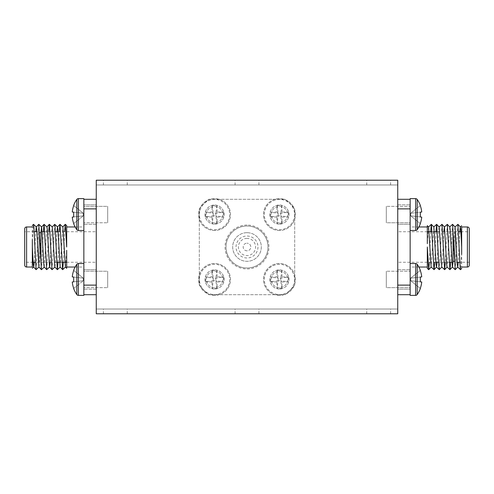 <?xml version="1.0" encoding="UTF-8"?>
<svg xmlns="http://www.w3.org/2000/svg" width="494" height="494" viewBox="0 0 494 494"><rect width="100%" height="100%" fill="white"/><g stroke="black" fill="none" stroke-linecap="round" stroke-linejoin="round"><path stroke-width="0.37" stroke-dasharray="2.47 1.85" d="M397.744 309.016L397.744 184.984L96.256 184.984L397.744 184.984L96.256 184.984L96.256 309.016L96.256 180.217L397.744 180.217L397.744 184.984L96.256 184.984L96.256 309.016L397.744 309.016L397.744 184.984L397.744 309.016L96.256 309.016L96.256 313.783L397.744 313.783L397.744 309.016L96.256 309.016L397.744 309.016M103.413 184.984L127.261 184.984L103.413 184.984L103.413 180.217L127.261 180.217L103.413 180.217M127.261 184.984L127.261 180.217M235.076 184.984L258.924 184.984L235.076 184.984L235.076 180.217L258.924 180.217L235.076 180.217M258.924 184.984L258.924 180.217M103.413 313.783L127.261 313.783L103.413 313.783L103.413 309.016L127.261 309.016L103.413 309.016M127.261 313.783L127.261 309.016M235.076 313.783L258.924 313.783L235.076 313.783L235.076 309.016L258.924 309.016L235.076 309.016M258.924 313.783L258.924 309.016M366.739 184.984L390.587 184.984L366.739 184.984L366.739 180.217L390.587 180.217L366.739 180.217M390.587 184.984L390.587 180.217M366.739 313.783L390.587 313.783L366.739 313.783L366.739 309.016L390.587 309.016L366.739 309.016M390.587 313.783L390.587 309.016M247 267.989A20.989 20.989 0 0 1 226.011 247A20.989 20.989 0 0 1 247 226.011A20.989 20.989 0 0 1 267.989 247A20.989 20.989 0 0 1 247 267.989A20.989 20.989 0 0 1 226.011 247A20.989 20.989 0 0 1 247 226.011A20.989 20.989 0 0 1 267.989 247A20.989 20.989 0 0 1 247 267.989M247 238.411A8.589 8.589 0 0 0 238.411 247A8.589 8.589 0 0 0 247 255.589A8.589 8.589 0 0 0 255.589 247A8.589 8.589 0 0 0 247 238.411M247 250.816A3.816 3.816 0 0 1 243.184 247A3.816 3.816 0 0 1 247 243.184A3.816 3.816 0 0 0 243.184 247A3.816 3.816 0 0 0 247 250.816A3.816 3.816 0 0 0 250.816 247A3.816 3.816 0 0 0 247 243.184A3.816 3.816 0 0 1 250.816 247A3.816 3.816 0 0 1 247 250.816M257.973 247A10.973 10.973 0 0 1 247 257.973A10.973 10.973 0 0 1 236.027 247A10.973 10.973 0 0 1 247 236.027A10.973 10.973 0 0 1 257.973 247M247 232.686A14.314 14.314 0 0 0 232.686 247A14.314 14.314 0 0 0 247 261.314A14.314 14.314 0 0 0 261.314 247A14.314 14.314 0 0 0 247 232.686A14.314 14.314 0 0 0 232.686 247A14.314 14.314 0 0 0 247 261.314A14.314 14.314 0 0 0 261.314 247A14.314 14.314 0 0 0 247 232.686M279.437 224.103A9.54 9.54 0 0 1 269.897 214.563A9.54 9.54 0 0 1 279.437 205.022A9.54 9.54 0 0 1 288.978 214.563A9.54 9.54 0 0 1 279.437 224.103A9.54 9.54 0 0 1 269.897 214.563A9.54 9.54 0 0 1 279.437 205.022A9.54 9.54 0 0 1 288.978 214.563A9.54 9.54 0 0 1 279.437 224.103M214.563 224.103A9.54 9.54 0 0 1 205.022 214.563A9.54 9.54 0 0 1 214.563 205.022A9.54 9.54 0 0 1 224.103 214.563A9.54 9.54 0 0 1 214.563 224.103A9.54 9.54 0 0 1 205.022 214.563A9.54 9.54 0 0 1 214.563 205.022A9.54 9.54 0 0 1 224.103 214.563A9.54 9.54 0 0 1 214.563 224.103M279.437 288.978A9.54 9.54 0 0 1 269.897 279.437A9.54 9.54 0 0 1 279.437 269.897A9.54 9.54 0 0 1 288.978 279.437A9.54 9.54 0 0 1 279.437 288.978A9.54 9.54 0 0 1 269.897 279.437A9.54 9.54 0 0 1 279.437 269.897A9.54 9.54 0 0 1 288.978 279.437A9.54 9.54 0 0 1 279.437 288.978M214.563 288.978A9.54 9.54 0 0 1 205.022 279.437A9.54 9.54 0 0 1 214.563 269.897A9.54 9.54 0 0 1 224.103 279.437A9.54 9.54 0 0 1 214.563 288.978A9.54 9.54 0 0 1 205.022 279.437A9.54 9.54 0 0 1 214.563 269.897A9.54 9.54 0 0 1 224.103 279.437A9.54 9.54 0 0 1 214.563 288.978M208.882 199.298L285.118 199.298A61.058 61.058 0 0 1 294.702 208.882L294.702 285.118A61.058 61.058 0 0 1 285.118 294.702L208.882 294.702A61.058 61.058 0 0 1 199.298 285.118L199.298 208.882A61.058 61.058 0 0 1 208.882 199.298L285.118 199.298A61.058 61.058 0 0 1 294.702 208.882L294.702 285.118A61.058 61.058 0 0 1 285.118 294.702L208.882 294.702A61.058 61.058 0 0 1 199.298 285.118L199.298 208.882A61.058 61.058 0 0 1 208.882 199.298M83.85 230.494L78.373 230.494L78.373 198.631L83.85 198.631L83.85 295.369L83.85 263.506L78.373 263.506A1.908 1.908 0 0 0 76.817 264.315L76.817 294.56A26.256 26.256 0 0 1 73.643 288.527L83.282 280.728L72.272 281.988A26.25 26.083 -90 0 0 73.736 288.453L83.282 280.728L83.282 278.153L72.272 276.893L83.282 278.153L83.282 280.728L72.272 281.988A26.25 26.083 -90 0 0 73.736 288.453A26.25 26.083 -90 0 1 72.272 281.988L83.282 280.728L83.282 278.153L72.272 276.893L83.282 278.153L83.282 280.728L73.736 281.821A24.867 19.328 90 0 1 73.643 279.437A24.867 19.328 90 0 1 73.736 277.06L83.282 278.153L73.736 270.422A26.25 26.083 -90 0 0 72.272 276.893L73.736 277.06L72.272 276.893A26.25 26.083 -90 0 1 73.736 270.422L83.282 278.153L72.272 276.893A26.25 26.083 -90 0 1 73.736 270.422L73.643 270.354A26.256 26.256 0 0 1 76.817 264.315M107.704 222.769L107.704 206.356L83.85 206.356L83.85 222.769L83.85 206.356L83.85 222.769L83.85 206.356L107.704 206.356L107.704 222.769L83.85 222.769L107.704 222.769L107.704 206.356L107.704 222.769M76.817 199.44L76.817 229.685A1.908 1.908 0 0 0 78.373 230.494L78.373 198.631A1.908 1.908 0 0 0 76.817 199.44A26.256 26.256 0 0 0 73.643 205.473L73.736 205.547A26.25 26.083 -90 0 0 72.272 212.012L83.282 213.272L72.272 212.012L83.282 213.272L83.282 215.847L72.272 217.107A26.25 26.083 -90 0 0 73.736 223.578L83.282 215.847L83.282 213.272L72.272 212.012L83.282 213.272L83.282 215.847L72.272 217.107A26.25 26.083 -90 0 0 73.736 223.578L83.282 215.847L83.282 213.272L73.643 205.473L83.282 213.272L72.272 212.012A26.25 26.083 -90 0 1 73.736 205.547A26.25 26.083 -90 0 0 72.272 212.012L73.736 212.179A24.867 19.328 90 0 0 73.643 214.563A24.867 19.328 90 0 1 73.736 212.179L83.282 213.272L73.736 212.179A24.867 19.328 90 0 0 73.643 214.563A24.867 19.328 90 0 0 73.736 216.94A24.867 19.328 90 0 1 73.643 214.563A24.867 19.328 90 0 0 73.736 216.94L83.282 215.847L73.736 216.94M76.817 229.685A26.256 26.256 0 0 1 73.643 223.646L73.736 223.578A26.25 26.083 -90 0 1 72.272 217.107M107.704 287.644L107.704 271.231L83.85 271.231L83.85 287.644L83.85 271.231L83.85 287.644L83.85 271.231L107.704 271.231L107.704 287.644L83.85 287.644L107.704 287.644L107.704 271.231L107.704 287.644M73.736 281.821L83.282 280.728L73.736 281.821A24.867 19.328 90 0 1 73.643 279.437A24.867 19.328 90 0 1 73.736 277.06A24.867 19.328 90 0 0 73.643 279.437A24.867 19.328 90 0 0 73.736 281.821L72.272 281.988M73.736 205.547L83.282 213.272L73.736 205.547M73.736 223.578L83.282 215.847L73.736 223.578M83.85 263.506L83.85 295.369L78.373 295.369L78.373 263.506M73.736 288.453L83.282 280.728L73.736 288.453M73.736 277.06L83.282 278.153L73.736 277.06M73.736 270.422L83.282 278.153L73.736 270.422M410.15 263.506L415.627 263.506L415.627 295.369L410.15 295.369L410.15 198.631L410.15 230.494L415.627 230.494A1.908 1.908 0 0 0 417.183 229.685L417.183 199.44A1.908 1.908 0 0 0 415.627 198.631L415.627 230.494L415.627 198.631L410.15 198.631L410.15 230.494M386.296 271.231L386.296 287.644L410.15 287.644L410.15 271.231L410.15 287.644L410.15 271.231L410.15 287.644L386.296 287.644L386.296 271.231L410.15 271.231L386.296 271.231L386.296 287.644L386.296 271.231M417.183 264.315A26.256 26.256 0 0 1 420.357 270.354L410.718 278.153L421.728 276.893A26.25 26.083 90 0 0 420.264 270.422L410.718 278.153L410.718 280.728L410.718 278.153L420.264 277.06A24.867 19.328 -90 0 1 420.357 279.437A24.867 19.328 -90 0 1 420.264 281.821L410.718 280.728L420.264 288.453A26.25 26.083 90 0 0 421.728 281.988L420.264 281.821A24.867 19.328 -90 0 0 420.357 279.437A24.867 19.328 -90 0 0 420.264 277.06A24.867 19.328 -90 0 1 420.357 279.437A24.867 19.328 -90 0 1 420.264 281.821L410.718 280.728L421.728 281.988L410.718 280.728L420.264 288.453A26.25 26.083 90 0 0 421.728 281.988A26.25 26.083 90 0 1 420.264 288.453L420.357 288.527A26.256 26.256 0 0 1 417.183 294.56L417.183 264.315A1.908 1.908 0 0 0 415.627 263.506L415.627 295.369L415.627 263.506M386.296 206.356L386.296 222.769L410.15 222.769L410.15 206.356L410.15 222.769L410.15 206.356L410.15 222.769L386.296 222.769L386.296 206.356L410.15 206.356L386.296 206.356L386.296 222.769L386.296 206.356M417.183 199.44A26.256 26.256 0 0 1 420.357 205.473L420.264 205.547A26.25 26.083 90 0 1 421.728 212.012L420.264 212.179A24.867 19.328 -90 0 1 420.357 214.563A24.867 19.328 -90 0 1 420.264 216.94A24.867 19.328 -90 0 0 420.357 214.563A24.867 19.328 -90 0 0 420.264 212.179A24.867 19.328 -90 0 1 420.357 214.563A24.867 19.328 -90 0 1 420.264 216.94L410.718 215.847L421.728 217.107L410.718 215.847L410.718 213.272L421.728 212.012A26.25 26.083 90 0 0 420.264 205.547L410.718 213.272L410.718 215.847L421.728 217.107L410.718 215.847L410.718 213.272L421.728 212.012A26.25 26.083 90 0 0 420.264 205.547L410.718 213.272L410.718 215.847L420.264 223.578A26.25 26.083 90 0 0 421.728 217.107L420.264 216.94L421.728 217.107A26.25 26.083 90 0 1 420.264 223.578L410.718 215.847L421.728 217.107A26.25 26.083 90 0 1 420.264 223.578L420.357 223.646A26.256 26.256 0 0 1 417.183 229.685M421.728 281.988L410.718 280.728L421.728 281.988M420.264 277.06L410.718 278.153L420.264 270.422A26.25 26.083 90 0 1 421.728 276.893A26.25 26.083 90 0 0 420.264 270.422L410.718 278.153L421.728 276.893L410.718 278.153L410.718 280.728L410.718 278.153L421.728 276.893M420.264 281.821L410.718 280.728L420.264 281.821M420.264 288.453L410.718 280.728L420.264 288.453M420.264 216.94L410.718 215.847L420.264 216.94M421.728 212.012L420.264 212.179M420.264 223.578L410.718 215.847L420.264 223.578M420.264 205.547L410.718 213.272L420.264 205.547M214.563 295.369A15.932 15.932 0 0 1 198.631 279.437A15.932 15.932 0 0 1 214.563 263.506A15.932 15.932 0 0 1 230.494 279.437A15.932 15.932 0 0 1 214.563 295.369A15.932 15.932 0 0 1 198.631 279.437A15.932 15.932 0 0 1 214.563 263.506A15.932 15.932 0 0 1 230.494 279.437A15.932 15.932 0 0 1 214.563 295.369M199.44 279.437A15.123 15.123 0 0 1 214.563 264.315A15.123 15.123 0 0 1 229.685 279.437A15.123 15.123 0 0 1 214.563 294.56A15.123 15.123 0 0 1 199.44 279.437M214.563 287.644A8.207 8.207 0 0 1 206.356 279.437A8.207 8.207 0 0 1 214.563 271.231A8.207 8.207 0 0 1 222.769 279.437A8.207 8.207 0 0 1 214.563 287.644A8.207 8.207 0 0 1 206.356 279.437A8.207 8.207 0 0 1 214.563 271.231A8.207 8.207 0 0 1 222.769 279.437A8.207 8.207 0 0 1 214.563 287.644M217.107 276.893A26.25 2.983 -90 0 0 216.94 270.422A24.867 15.641 0 0 0 212.179 270.422A26.25 2.983 90 0 0 212.012 276.893A26.25 2.983 180 0 0 205.547 277.06A24.867 15.641 -90 0 0 205.473 279.437A24.867 15.641 -90 0 0 205.547 281.821L213.272 280.728L212.012 281.988A26.25 2.983 90 0 0 212.179 288.453A24.867 15.641 180 0 0 216.94 288.453A26.25 2.983 -90 0 0 217.107 281.988A26.25 2.983 0 0 0 223.578 281.821A24.867 15.641 90 0 0 223.646 279.437A24.867 15.641 90 0 0 223.578 277.06L215.847 278.153L217.107 276.893A26.25 2.983 180 0 1 223.578 277.06M212.012 281.988A26.25 2.983 0 0 1 205.547 281.821M212.012 276.893L213.272 278.153L205.547 277.06M217.107 281.988L215.847 280.728L223.578 281.821M213.272 280.728L213.272 278.153L215.847 278.153L215.847 280.728L213.272 280.728L212.179 288.453M216.94 270.422L215.847 278.153M212.179 270.422L213.272 278.153M216.94 288.453L215.847 280.728M279.437 295.369A15.932 15.932 0 0 1 263.506 279.437A15.932 15.932 0 0 1 279.437 263.506A15.932 15.932 0 0 1 295.369 279.437A15.932 15.932 0 0 1 279.437 295.369A15.932 15.932 0 0 1 263.506 279.437A15.932 15.932 0 0 1 279.437 263.506A15.932 15.932 0 0 1 295.369 279.437A15.932 15.932 0 0 1 279.437 295.369M264.315 279.437A15.123 15.123 0 0 1 279.437 264.315A15.123 15.123 0 0 1 294.56 279.437A15.123 15.123 0 0 1 279.437 294.56A15.123 15.123 0 0 1 264.315 279.437M279.437 287.644A8.207 8.207 0 0 1 271.231 279.437A8.207 8.207 0 0 1 279.437 271.231A8.207 8.207 0 0 1 287.644 279.437A8.207 8.207 0 0 1 279.437 287.644A8.207 8.207 0 0 1 271.231 279.437A8.207 8.207 0 0 1 279.437 271.231A8.207 8.207 0 0 1 287.644 279.437A8.207 8.207 0 0 1 279.437 287.644M281.988 276.893A26.25 2.983 -90 0 0 281.821 270.422A24.867 15.641 0 0 0 277.06 270.422A26.25 2.983 90 0 0 276.893 276.893A26.25 2.983 180 0 0 270.422 277.06A24.867 15.641 -90 0 0 270.354 279.437A24.867 15.641 -90 0 0 270.422 281.821L278.153 280.728L276.893 281.988A26.25 2.983 90 0 0 277.06 288.453A24.867 15.641 180 0 0 281.821 288.453A26.25 2.983 -90 0 0 281.988 281.988A26.25 2.983 0 0 0 288.453 281.821A24.867 15.641 90 0 0 288.527 279.437A24.867 15.641 90 0 0 288.453 277.06L280.728 278.153L281.988 276.893A26.25 2.983 180 0 1 288.453 277.06M276.893 281.988A26.25 2.983 0 0 1 270.422 281.821M276.893 276.893L278.153 278.153L270.422 277.06M281.988 281.988L280.728 280.728L288.453 281.821M278.153 280.728L278.153 278.153L280.728 278.153L280.728 280.728L278.153 280.728L277.06 288.453M281.821 270.422L280.728 278.153M277.06 270.422L278.153 278.153M281.821 288.453L280.728 280.728M214.563 230.494A15.932 15.932 0 0 1 198.631 214.563A15.932 15.932 0 0 1 214.563 198.631A15.932 15.932 0 0 1 230.494 214.563A15.932 15.932 0 0 1 214.563 230.494A15.932 15.932 0 0 1 198.631 214.563A15.932 15.932 0 0 1 214.563 198.631A15.932 15.932 0 0 1 230.494 214.563A15.932 15.932 0 0 1 214.563 230.494M199.44 214.563A15.123 15.123 0 0 1 214.563 199.44A15.123 15.123 0 0 1 229.685 214.563A15.123 15.123 0 0 1 214.563 229.685A15.123 15.123 0 0 1 199.44 214.563M214.563 222.769A8.207 8.207 0 0 1 206.356 214.563A8.207 8.207 0 0 1 214.563 206.356A8.207 8.207 0 0 1 222.769 214.563A8.207 8.207 0 0 1 214.563 222.769A8.207 8.207 0 0 1 206.356 214.563A8.207 8.207 0 0 1 214.563 206.356A8.207 8.207 0 0 1 222.769 214.563A8.207 8.207 0 0 1 214.563 222.769M217.107 212.012A26.25 2.983 -90 0 0 216.94 205.547A24.867 15.641 0 0 0 212.179 205.547A26.25 2.983 90 0 0 212.012 212.012A26.25 2.983 180 0 0 205.547 212.179A24.867 15.641 -90 0 0 205.473 214.563A24.867 15.641 -90 0 0 205.547 216.94L213.272 215.847L212.012 217.107A26.25 2.983 90 0 0 212.179 223.578A24.867 15.641 180 0 0 216.94 223.578A26.25 2.983 -90 0 0 217.107 217.107A26.25 2.983 0 0 0 223.578 216.94A24.867 15.641 90 0 0 223.646 214.563A24.867 15.641 90 0 0 223.578 212.179L215.847 213.272L217.107 212.012A26.25 2.983 180 0 1 223.578 212.179M212.012 217.107A26.25 2.983 0 0 1 205.547 216.94M212.012 212.012L213.272 213.272L205.547 212.179M217.107 217.107L215.847 215.847L223.578 216.94M213.272 215.847L213.272 213.272L215.847 213.272L215.847 215.847L213.272 215.847L212.179 223.578M216.94 205.547L215.847 213.272M212.179 205.547L213.272 213.272M216.94 223.578L215.847 215.847M279.437 230.494A15.932 15.932 0 0 1 263.506 214.563A15.932 15.932 0 0 1 279.437 198.631A15.932 15.932 0 0 1 295.369 214.563A15.932 15.932 0 0 1 279.437 230.494A15.932 15.932 0 0 1 263.506 214.563A15.932 15.932 0 0 1 279.437 198.631A15.932 15.932 0 0 1 295.369 214.563A15.932 15.932 0 0 1 279.437 230.494M264.315 214.563A15.123 15.123 0 0 1 279.437 199.44A15.123 15.123 0 0 1 294.56 214.563A15.123 15.123 0 0 1 279.437 229.685A15.123 15.123 0 0 1 264.315 214.563M279.437 222.769A8.207 8.207 0 0 1 271.231 214.563A8.207 8.207 0 0 1 279.437 206.356A8.207 8.207 0 0 1 287.644 214.563A8.207 8.207 0 0 1 279.437 222.769A8.207 8.207 0 0 1 271.231 214.563A8.207 8.207 0 0 1 279.437 206.356A8.207 8.207 0 0 1 287.644 214.563A8.207 8.207 0 0 1 279.437 222.769M281.988 212.012A26.25 2.983 -90 0 0 281.821 205.547A24.867 15.641 0 0 0 277.06 205.547A26.25 2.983 90 0 0 276.893 212.012A26.25 2.983 180 0 0 270.422 212.179A24.867 15.641 -90 0 0 270.354 214.563A24.867 15.641 -90 0 0 270.422 216.94L278.153 215.847L276.893 217.107A26.25 2.983 90 0 0 277.06 223.578A24.867 15.641 180 0 0 281.821 223.578A26.25 2.983 -90 0 0 281.988 217.107A26.25 2.983 0 0 0 288.453 216.94A24.867 15.641 90 0 0 288.527 214.563A24.867 15.641 90 0 0 288.453 212.179L280.728 213.272L281.988 212.012A26.25 2.983 180 0 1 288.453 212.179M276.893 217.107A26.25 2.983 0 0 1 270.422 216.94M276.893 212.012L278.153 213.272L270.422 212.179M281.988 217.107L280.728 215.847L288.453 216.94M278.153 215.847L278.153 213.272L280.728 213.272L280.728 215.847L278.153 215.847L277.06 223.578M281.821 205.547L280.728 213.272M277.06 205.547L278.153 213.272M281.821 223.578L280.728 215.847M453.078 261.314L453.078 232.686L454.986 232.686L454.986 261.314L454.986 232.686M454.492 261.314L454.986 261.314M454.986 231.735L454.986 262.265L454.986 231.735L458.586 231.735M460.927 231.735L469.3 231.735L469.3 262.265L459.846 262.265M454.986 262.265L457.104 262.265M437.369 231.735L453.078 231.735L453.078 262.265L451.8 262.265M449.237 262.265L438.629 262.265M435.881 262.265L397.744 262.265L397.744 231.735L397.744 262.265M434.405 231.735L432.065 231.735M427.322 231.735L397.744 231.735M461.668 254.299L461.668 226.962M397.744 204.831L410.15 204.831L410.15 224.295L410.15 204.831L410.15 224.295L410.15 204.831L397.744 204.831L397.744 224.295L410.15 224.295L397.744 224.295L397.744 204.831M397.744 269.705L410.15 269.705L410.15 289.169L410.15 269.705L410.15 289.169L410.15 269.705L397.744 269.705L397.744 289.169L410.15 289.169L397.744 289.169L397.744 269.705M427.39 247L427.322 267.038M418.863 226.962L410.15 226.962L410.15 267.038L410.15 226.962M418.863 267.038L410.15 267.038M397.744 294.702L397.744 285.118L397.744 294.702L410.15 294.702L410.15 285.118L397.744 285.118L397.744 199.298L410.15 199.298L410.15 208.882L397.744 208.882L397.744 199.298M461.668 268.483L461.668 231.735M469.3 265.13L469.3 228.87M459.753 231.735L458.278 262.265M455.079 226.987L454.597 229.648L452.973 262.265M449.775 226.987L447.045 267.019M443.84 231.735L442.216 264.352L441.741 267.019M439.166 226.987L438.678 229.648L437.06 262.265M433.862 226.987L431.132 267.019M428.477 226.981L427.322 243.666M461.668 252.57L460.581 269.662M457.858 224.332L455.277 269.662M452.553 224.332L450.627 262.265M447.249 224.332L445.322 262.265M441.945 224.332L439.364 269.662M435.974 231.735L434.714 262.265M430.669 231.735L429.41 262.265M40.922 232.686L40.922 261.314L39.014 261.314L39.014 232.686L39.014 261.314M39.508 232.686L39.014 232.686M39.014 262.265L39.014 231.735L39.014 262.265L35.414 262.265M33.073 262.265L24.7 262.265L24.7 231.735L24.7 262.265M39.014 231.735L36.896 231.735M34.154 231.735L24.7 231.735M56.631 262.265L40.922 262.265L40.922 231.735L42.2 231.735M44.763 231.735L55.371 231.735M58.119 231.735L96.256 231.735L96.256 262.265L96.256 231.735M59.595 262.265L61.935 262.265M66.678 262.265L96.256 262.265M32.332 239.701L32.332 267.038M96.256 289.169L83.85 289.169L83.85 269.705L83.85 289.169L83.85 269.705L83.85 289.169L96.256 289.169L96.256 269.705L83.85 269.705L96.256 269.705L96.256 289.169M96.256 224.295L83.85 224.295L83.85 204.831L83.85 224.295L83.85 204.831L83.85 224.295L96.256 224.295L96.256 204.831L83.85 204.831L96.256 204.831L96.256 224.295M66.61 247L66.678 226.962M75.137 267.038L83.85 267.038L83.85 226.962L83.85 267.038M75.137 226.962L83.85 226.962M96.256 199.298L96.256 208.882L96.256 199.298L83.85 199.298L83.85 208.882L96.256 208.882L96.256 294.702L83.85 294.702L83.85 285.118L96.256 285.118L96.256 294.702M32.332 225.517L32.332 262.265M24.7 228.87L24.7 265.13M34.247 262.265L35.722 231.735M38.921 267.013L39.403 264.352L41.027 231.735M44.225 267.013L46.955 226.981M50.16 262.265L51.784 229.648L52.259 226.981M54.834 267.013L55.322 264.352L56.94 231.735M60.138 267.013L62.868 226.981M65.523 267.019L66.678 250.335M32.332 241.43L33.419 224.338M36.142 269.668L38.723 224.338M41.447 269.668L43.373 231.735M46.751 269.668L48.678 231.735M52.055 269.668L54.636 224.338M58.026 262.265L59.286 231.735M63.331 262.265L64.591 231.735M247 225.054A21.946 21.946 0 0 0 225.054 247A21.946 21.946 0 0 0 247 268.946A21.946 21.946 0 0 0 268.946 247A21.946 21.946 0 0 0 247 225.054M78.373 198.631L78.373 230.494M415.627 230.494L415.627 198.631M467.392 226.962L467.392 267.038M26.608 267.038L26.608 226.962"/><path stroke-width="0.74" d="M96.256 180.217L96.256 313.783L397.744 313.783L397.744 180.217L96.256 180.217M83.85 263.506L78.373 263.506L78.373 295.369A1.908 1.908 0 0 1 76.817 294.56A1.908 1.908 0 0 0 78.373 295.369L83.85 295.369L83.85 198.631L78.373 198.631A1.908 1.908 0 0 0 76.817 199.44A26.256 26.256 0 0 0 73.643 205.473L73.736 205.547A26.25 26.083 -90 0 0 72.272 212.012L73.736 212.179A24.867 19.328 90 0 0 73.643 214.563A24.867 19.328 90 0 0 73.736 216.94L72.272 217.107L73.736 216.94M83.85 230.494L78.373 230.494A1.908 1.908 0 0 1 76.817 229.685L76.817 199.44M76.817 229.685A26.256 26.256 0 0 1 73.643 223.646L73.736 223.578A26.25 26.083 -90 0 1 72.272 217.107M78.373 263.506A1.908 1.908 0 0 0 76.817 264.315A26.256 26.256 0 0 0 73.643 270.354L73.736 270.422A26.25 26.083 -90 0 0 72.272 276.893L73.736 277.06A24.867 19.328 90 0 0 73.643 279.437A24.867 19.328 90 0 0 73.736 281.821L72.272 281.988L73.736 281.821M72.272 281.988A26.25 26.083 -90 0 0 73.736 288.453L73.643 288.527A26.256 26.256 0 0 0 76.817 294.56L76.817 264.315M410.15 230.494L415.627 230.494A1.908 1.908 0 0 0 417.183 229.685A26.256 26.256 0 0 0 420.357 223.646L420.264 223.578A26.25 26.083 90 0 0 421.728 217.107L420.264 216.94A24.867 19.328 -90 0 0 420.357 214.563A24.867 19.328 -90 0 0 420.264 212.179L421.728 212.012A26.25 26.083 90 0 0 420.264 205.547L420.357 205.473A26.256 26.256 0 0 0 417.183 199.44A1.908 1.908 0 0 0 415.627 198.631L410.15 198.631L410.15 295.369L415.627 295.369A1.908 1.908 0 0 0 417.183 294.56A26.256 26.256 0 0 0 420.357 288.527L420.264 288.453A26.25 26.083 90 0 0 421.728 281.988L420.264 281.821A24.867 19.328 -90 0 0 420.357 279.437A24.867 19.328 -90 0 0 420.264 277.06L421.728 276.893L420.264 277.06M417.183 279.437L417.183 294.56A1.908 1.908 0 0 1 415.627 295.369L415.627 263.506A1.908 1.908 0 0 1 417.183 264.315L417.183 279.437M410.15 263.506L415.627 263.506M417.183 264.315A26.256 26.256 0 0 1 420.357 270.354L420.264 270.422A26.25 26.083 90 0 1 421.728 276.893M417.183 199.44L417.183 229.685M421.728 212.012L420.264 212.179M461.668 267.038L467.392 267.038A1.908 1.908 0 0 0 469.3 265.13L469.3 228.87A1.908 1.908 0 0 0 467.392 226.962L461.668 226.962L461.668 254.299M453.078 232.686L453.078 261.314L454.492 261.314M458.586 231.735L460.927 231.735M457.104 262.265L459.846 262.265M451.8 262.265L449.237 262.265M438.629 262.265L435.881 262.265M437.369 231.735L434.405 231.735M432.065 231.735L427.322 231.735M434.714 262.265L434.059 269.662L431.132 267.019L428.557 226.987L427.322 225.653L427.322 243.666M427.322 226.962L418.863 226.962M429.41 262.265L428.681 269.668L427.322 247L427.322 268.403L427.322 267.038L418.863 267.038M397.744 199.298L410.15 199.298L410.15 208.882L397.744 208.882L397.744 285.118L410.15 285.118L410.15 294.702L397.744 294.702M461.668 231.735L461.668 252.57M469.3 231.735L469.3 262.265M453.078 262.265L453.078 231.735M461.668 247L460.785 229.648L460.303 226.981L459.753 231.735M458.278 262.265L457.728 267.013L457.246 264.352L455.079 226.987L452.553 224.332L449.694 226.981M452.973 262.265L452.424 267.013L449.904 269.668L447.317 224.338L444.39 226.981L443.84 231.735M457.728 267.013L455.209 269.668L452.35 267.019L450.176 229.648L449.775 226.987L447.317 224.338M449.904 269.668L447.045 267.019L446.638 264.352L444.47 226.987L441.945 224.332L439.086 226.981M445.322 262.265L444.668 269.662L441.741 267.019L439.166 226.987L436.64 224.332L435.974 231.735M437.06 262.265L436.511 267.013L436.029 264.352L433.862 226.987L431.336 224.332L430.669 231.735M428.557 226.987L431.336 224.332M461.668 268.489L460.513 269.668L460.099 266.643L457.926 224.338L454.999 226.981M455.209 269.668L452.621 224.338M450.627 262.265L449.972 269.662M444.6 269.668L442.013 224.338M441.815 267.013L439.29 269.668L438.882 266.643L436.708 224.338M433.985 269.668L431.404 224.338M32.332 226.962L26.608 226.962A1.908 1.908 0 0 0 24.7 228.87L24.7 265.13A1.908 1.908 0 0 0 26.608 267.038L32.332 267.038L32.332 239.701M40.922 261.314L40.922 232.686L39.508 232.686M35.414 262.265L33.073 262.265M36.896 231.735L34.154 231.735M42.2 231.735L44.763 231.735M55.371 231.735L58.119 231.735M56.631 262.265L59.595 262.265M61.935 262.265L66.678 262.265M59.286 231.735L59.941 224.338L62.868 226.981L65.443 267.013L66.678 268.347L66.678 250.335M66.678 267.038L75.137 267.038M64.591 231.735L65.319 224.332L66.678 247L66.678 225.597L66.678 226.962L75.137 226.962M96.256 294.702L83.85 294.702L83.85 285.118L96.256 285.118L96.256 208.882L83.85 208.882L83.85 199.298L96.256 199.298M32.332 262.265L32.332 241.43M40.922 231.735L40.922 262.265M32.332 247L33.215 264.352L33.697 267.019L34.247 262.265M35.722 231.735L36.272 226.987L36.754 229.648L38.921 267.013L41.447 269.668L44.306 267.019M41.027 231.735L41.576 226.987L44.096 224.332L46.683 269.662L49.61 267.019L50.16 262.265M36.272 226.987L38.791 224.332L41.65 226.981L43.824 264.352L44.225 267.013L46.683 269.662M44.096 224.332L46.955 226.981L47.362 229.648L49.53 267.013L52.055 269.668L54.914 267.019M48.678 231.735L49.332 224.338L52.259 226.981L54.834 267.013L57.36 269.668L58.026 262.265M56.94 231.735L57.489 226.987L57.971 229.648L60.138 267.013L62.664 269.668L63.331 262.265M65.443 267.013L62.664 269.668M32.332 225.511L33.487 224.332L33.901 227.357L36.074 269.662L39.001 267.019M38.791 224.332L41.379 269.662M43.373 231.735L44.028 224.338M49.4 224.332L51.987 269.662M52.185 226.987L54.711 224.332L55.118 227.357L57.292 269.662M60.015 224.332L62.596 269.662M78.373 230.494L78.373 198.631M415.627 198.631L415.627 230.494M467.392 267.038L467.392 226.962M26.608 226.962L26.608 267.038M460.383 226.987L457.926 224.338M447.119 267.013L444.668 269.662M436.511 267.013L434.059 269.662M431.206 267.013L428.755 269.662M427.322 268.403L428.681 269.668M460.513 269.668L457.654 267.019M439.29 269.668L436.437 267.019M436.64 224.332L433.781 226.981M461.668 225.721L460.303 226.981M33.617 267.013L36.074 269.662M46.881 226.987L49.332 224.338M57.489 226.987L59.941 224.338M62.794 226.987L65.245 224.338M66.678 225.597L65.319 224.332M33.487 224.332L36.346 226.981M54.711 224.332L57.563 226.981M57.36 269.668L60.219 267.019M32.332 268.279L33.697 267.019"/></g></svg>
